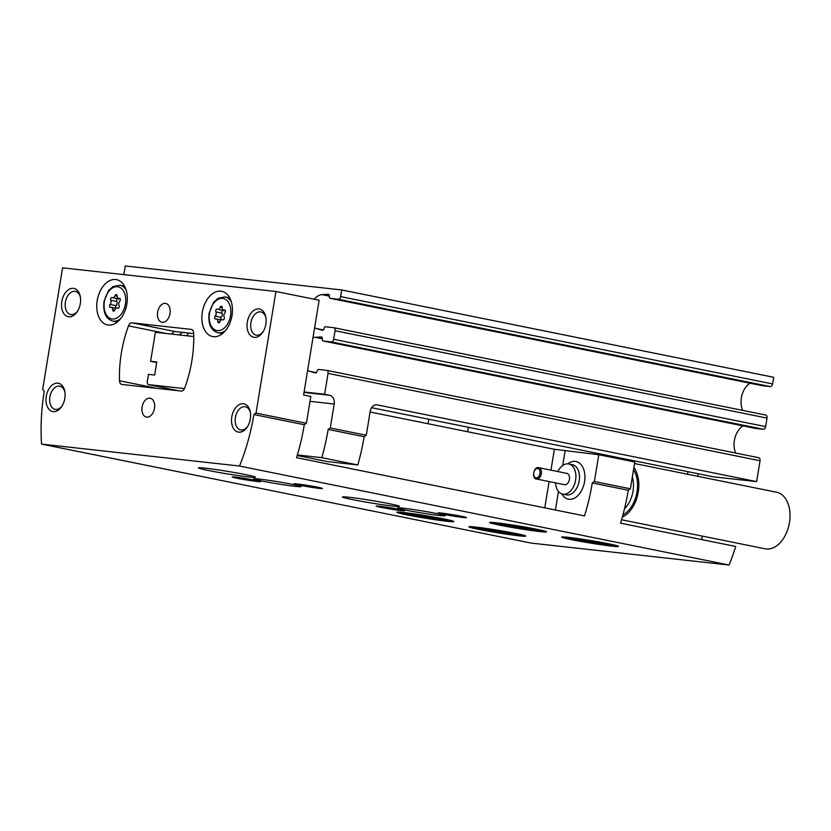<?xml version="1.0" encoding="UTF-8"?>
<svg xmlns="http://www.w3.org/2000/svg" width="831" height="831" viewBox="0 0 831 831"><rect width="100%" height="100%" fill="white"/><g stroke="black" fill="none" stroke-linecap="round" stroke-linejoin="round"><path stroke-width="1.25" d="M304.104 391.972L324.641 394.258L328.058 373.399A2.888 1.859 -78.6 0 0 326.77 370.356A2.888 1.859 -78.6 0 0 326.666 370.346L318.626 369.452A1.922 1.246 -78.6 0 0 317.078 371.208A1.922 1.246 -78.6 0 1 315.531 372.974L309.527 371.239A17.306 11.177 -78.6 0 1 307.636 370.387M324.641 394.258L329.678 395.276A7.697 5.869 -83.7 0 1 334.197 404.022L330.271 427.975L328.152 429.419L364.144 436.701L366.274 435.257L330.271 427.975M366.274 435.257L370.2 411.303A7.697 5.869 -83.7 0 1 376.807 404.822A7.697 5.869 -83.7 0 1 377.201 404.884L756.625 481.606L760.043 460.748A2.888 1.859 -78.6 0 0 758.755 457.715A2.888 1.859 -78.6 0 0 758.651 457.694L326.874 370.387M371.571 407.699L713.341 476.807L756.625 481.606M762.12 385.667A1.922 1.246 -78.6 0 0 762.183 385.677A1.922 1.246 -78.6 0 0 762.256 385.688L770.295 386.581A2.888 1.859 -78.6 0 0 772.612 383.943L773.703 377.305L341.718 289.957L125.284 265.962L123.861 274.625M750.092 383.236A17.306 11.177 -78.6 0 0 742.706 410.389M755.13 428.329A1.922 1.246 -78.6 0 0 755.202 428.349A1.922 1.246 -78.6 0 0 755.265 428.36L763.305 429.253A2.888 1.859 -78.6 0 0 765.631 426.615L767.023 418.076A2.888 1.859 -78.6 0 0 765.746 415.043A2.888 1.859 -78.6 0 0 765.642 415.033L333.865 327.726M743.111 425.898A17.306 11.177 -78.6 0 0 735.715 453.051M186.83 335.776A31.63 20.411 -78.6 0 0 188.595 333.054M755.202 428.349L323.217 341.001A1.922 1.246 -78.6 0 1 322.355 338.975A1.922 1.246 -78.6 0 0 321.504 336.95A1.922 1.246 -78.6 0 0 321.431 336.939L315.084 337.313A17.306 11.177 -78.6 0 0 312.986 337.718M323.217 341.001A1.922 1.246 -78.6 0 0 323.29 341.011L331.32 341.905A2.888 1.859 -78.6 0 0 333.647 339.266L335.038 330.728A2.888 1.859 -78.6 0 0 333.761 327.694A2.888 1.859 -78.6 0 0 333.657 327.674L325.617 326.791A1.922 1.246 -78.6 0 0 324.069 328.546A1.922 1.246 -78.6 0 1 322.521 330.302L316.518 328.567A17.306 11.177 -78.6 0 1 314.627 327.715M762.183 385.677L330.198 298.329A1.922 1.246 -78.6 0 1 329.346 296.314A1.922 1.246 -78.6 0 0 328.494 294.288A1.922 1.246 -78.6 0 0 328.422 294.278L322.075 294.641A17.306 11.177 -78.6 0 0 314.253 299.243M330.198 298.329A1.922 1.246 -78.6 0 0 330.271 298.339L338.31 299.233A2.888 1.859 -78.6 0 0 340.637 296.594L341.718 289.957M364.144 436.701A158.679 102.421 101.4 0 1 357.787 464.955L327.331 461.579A4.809 3.106 101.4 0 1 327.154 461.548A4.809 3.106 101.4 0 1 326.988 461.506M357.787 464.955L321.794 457.673A158.679 102.421 -78.6 0 0 328.152 429.419M297.353 454.962L321.794 457.673M193.768 336.545L155.366 332.286L150.608 361.329L156.706 362.555M150.608 361.329L156.789 362.015L154.659 375.051L148.469 374.365L147.129 382.54L148.063 384.576L178.592 390.747M148.063 384.576L184.451 388.607M224.879 312.903A1.683 1.091 -78.6 0 0 225.44 311.158A1.683 1.091 -78.6 0 0 224.661 309.963A1.683 1.091 -78.6 0 0 224.287 309.994A2.95 1.901 -78.6 0 1 223.612 310.036A2.95 1.901 -78.6 0 1 222.241 307.615A1.683 1.091 -78.6 0 0 221.462 306.234A1.683 1.091 -78.6 0 0 220.132 307.377A2.95 1.901 -78.6 0 1 217.815 309.392A2.95 1.901 -78.6 0 1 217.41 309.225A1.683 1.091 -78.6 0 0 217.171 309.132A1.683 1.091 -78.6 0 0 215.946 310.015A1.683 1.091 -78.6 0 0 215.894 311.905A2.95 1.901 -78.6 0 1 215.198 316.133A1.683 1.091 -78.6 0 0 214.637 317.878A1.683 1.091 -78.6 0 0 215.416 319.073A1.683 1.091 -78.6 0 0 215.8 319.042A2.95 1.901 -78.6 0 1 216.465 319A2.95 1.901 -78.6 0 1 217.836 321.42A1.683 1.091 -78.6 0 0 218.615 322.802A1.683 1.091 -78.6 0 0 219.945 321.649A2.95 1.901 -78.6 0 1 222.261 319.644A2.95 1.901 -78.6 0 1 222.677 319.81A1.683 1.091 -78.6 0 0 222.916 319.904A1.683 1.091 -78.6 0 0 224.131 319.021A1.683 1.091 -78.6 0 0 224.183 317.13A2.95 1.901 -78.6 0 1 224.879 312.903M119.747 301.248A1.683 1.091 -78.6 0 0 120.318 299.503A1.683 1.091 -78.6 0 0 119.539 298.308A1.683 1.091 -78.6 0 0 119.155 298.329A2.95 1.901 -78.6 0 1 118.49 298.381A2.95 1.901 -78.6 0 1 117.119 295.961A1.683 1.091 -78.6 0 0 116.33 294.579A1.683 1.091 -78.6 0 0 115.01 295.722A2.95 1.901 -78.6 0 1 112.694 297.737A2.95 1.901 -78.6 0 1 112.278 297.571A1.683 1.091 -78.6 0 0 112.04 297.477A1.683 1.091 -78.6 0 0 110.824 298.36A1.683 1.091 -78.6 0 0 110.772 300.251A2.95 1.901 -78.6 0 1 110.076 304.478A1.683 1.091 -78.6 0 0 109.515 306.224A1.683 1.091 -78.6 0 0 110.284 307.418A1.683 1.091 -78.6 0 0 110.668 307.387A2.95 1.901 -78.6 0 1 111.344 307.345A2.95 1.901 -78.6 0 1 112.715 309.766A1.683 1.091 -78.6 0 0 113.494 311.147A1.683 1.091 -78.6 0 0 114.813 309.994A2.95 1.901 -78.6 0 1 117.129 307.989A2.95 1.901 -78.6 0 1 117.545 308.145A1.683 1.091 -78.6 0 0 117.784 308.249A1.683 1.091 -78.6 0 0 119.01 307.366A1.683 1.091 -78.6 0 0 119.062 305.476A2.95 1.901 -78.6 0 1 119.747 301.248M467.645 431.736L468.383 427.269M428.038 423.727L428.765 419.26M697.739 476.298L698.165 473.732M687.549 474.231L687.975 471.676M701.738 539.599L702.309 536.088M729.099 565.038L239.515 466.046A158.679 102.421 -78.6 0 0 253.891 414.544L304.281 424.734L306.41 423.291L310.794 396.491L303.595 395.037L319.125 300.22L275.923 291.484L62.585 267.831L42.672 389.448L44.251 391.297A158.679 102.421 -78.6 0 0 41.55 444.097L531.134 543.09L729.099 565.038A158.679 102.421 -78.6 0 0 735.715 546.466L620.518 523.177A158.679 102.421 101.4 0 0 628.278 490.248L592.274 482.967L594.394 481.533L598.787 454.723L554.381 449.28L370.075 412.01M628.278 490.248L630.397 488.805L634.791 462.005L598.787 454.723M306.41 423.291L256.01 413.1L275.923 291.484M630.397 488.805L594.394 481.533M253.891 414.544L256.01 413.1M592.274 482.967A158.679 102.421 -78.6 0 1 584.515 515.895L296.532 457.663A158.679 102.421 101.4 0 0 304.281 424.734M181.2 391.037A4.809 3.106 -78.6 0 0 184.711 387.994A96.167 62.076 -78.6 0 0 193.696 333.106A4.809 3.106 -78.6 0 0 191.462 329.44A4.809 3.106 -78.6 0 0 191.286 329.408L132.004 322.833A4.809 3.106 -78.6 0 0 128.493 325.877A96.167 62.076 -78.6 0 0 119.508 380.764A4.809 3.106 -78.6 0 0 121.742 384.441A4.809 3.106 -78.6 0 0 121.918 384.462L181.2 391.037M539.693 531.549A28.846 1.267 9.3 0 1 508.105 526.75A28.846 1.267 9.3 0 1 489.625 522.512A28.846 1.267 9.3 0 1 518.305 525.93A28.846 1.267 9.3 0 1 546.569 531.84A28.846 1.267 9.3 0 1 539.693 531.549M611.699 546.102A28.846 1.267 9.3 0 1 580.111 541.303A28.846 1.267 9.3 0 1 561.621 537.075A28.846 1.267 9.3 0 1 590.301 540.482A28.846 1.267 9.3 0 1 618.565 546.403A28.846 1.267 9.3 0 1 611.699 546.102M518.939 535.818A28.846 1.267 9.3 0 1 487.35 531.019A28.846 1.267 9.3 0 1 468.861 526.792A28.846 1.267 9.3 0 1 497.54 530.199A28.846 1.267 9.3 0 1 525.805 536.12A28.846 1.267 9.3 0 1 518.939 535.818M446.943 521.266A28.846 1.267 9.3 0 1 415.355 516.466A28.846 1.267 9.3 0 1 396.865 512.228A28.846 1.267 9.3 0 1 425.545 515.646A28.846 1.267 9.3 0 1 453.809 521.556A28.846 1.267 9.3 0 1 446.943 521.266M392.523 506.027A28.846 1.267 9.3 0 1 360.934 501.228A28.846 1.267 9.3 0 1 342.455 496.99A28.846 1.267 9.3 0 1 371.125 500.407A28.846 1.267 9.3 0 1 399.399 506.318A28.846 1.267 9.3 0 1 392.523 506.027M248.531 476.901A28.846 1.267 9.3 0 1 216.943 472.112A28.846 1.267 9.3 0 1 198.453 467.874A28.846 1.267 9.3 0 1 227.133 471.291A28.846 1.267 9.3 0 1 255.397 477.202A28.846 1.267 9.3 0 1 248.531 476.901M439.319 515.49A24.047 1.06 9.3 0 1 412.997 511.491A24.047 1.06 9.3 0 1 397.592 507.959A24.047 1.06 9.3 0 1 421.494 510.805A24.047 1.06 9.3 0 1 445.042 515.729A24.047 1.06 9.3 0 1 439.319 515.49M295.327 486.364A24.047 1.06 9.3 0 1 269.005 482.375A24.047 1.06 9.3 0 1 253.6 478.843A24.047 1.06 9.3 0 1 277.502 481.689A24.047 1.06 9.3 0 1 301.051 486.613A24.047 1.06 9.3 0 1 295.327 486.364M319.042 488.337A14.428 0.634 9.3 0 1 302.962 485.886A14.428 0.634 9.3 0 1 294.029 483.798A14.428 0.634 9.3 0 1 308.353 485.533A14.428 0.634 9.3 0 1 322.47 488.462A14.428 0.634 9.3 0 1 319.042 488.337M463.044 517.453A14.428 0.634 9.3 0 1 446.953 515.002A14.428 0.634 9.3 0 1 438.02 512.914A14.428 0.634 9.3 0 1 452.344 514.649A14.428 0.634 9.3 0 1 466.471 517.578A14.428 0.634 9.3 0 1 463.044 517.453M401.196 510.598A14.428 0.634 9.3 0 1 385.117 508.146A14.428 0.634 9.3 0 1 376.183 506.058A14.428 0.634 9.3 0 1 390.508 507.793A14.428 0.634 9.3 0 1 404.624 510.722A14.428 0.634 9.3 0 1 401.196 510.598M257.205 481.481A14.428 0.634 9.3 0 1 241.125 479.03A14.428 0.634 9.3 0 1 232.192 476.942A14.428 0.634 9.3 0 1 246.506 478.677A14.428 0.634 9.3 0 1 260.633 481.606A14.428 0.634 9.3 0 1 257.205 481.481M41.55 444.097L239.515 466.046M202.317 312.29A23.081 14.896 -78.6 0 0 212.591 336.555A23.081 14.896 -78.6 0 0 231.766 316.891A23.081 14.896 -78.6 0 0 221.732 291.307A23.081 14.896 -78.6 0 0 202.317 312.29M97.196 300.635A23.081 14.896 -78.6 0 0 107.459 324.9A23.081 14.896 -78.6 0 0 126.634 305.226A23.081 14.896 -78.6 0 0 116.61 279.652A23.081 14.896 -78.6 0 0 97.196 300.635M154.483 408.343A9.619 6.212 101.4 0 1 146.391 417.089A9.619 6.212 101.4 0 1 142.215 406.432A9.619 6.212 101.4 0 1 150.203 398.236A9.619 6.212 101.4 0 1 154.483 408.343M170.002 313.536A9.619 6.212 101.4 0 1 161.91 322.272A9.619 6.212 101.4 0 1 157.734 311.615A9.619 6.212 101.4 0 1 165.722 303.419A9.619 6.212 101.4 0 1 170.002 313.536M80.337 303.595A14.428 9.307 101.4 0 1 77.241 311.677A14.428 9.307 101.4 0 1 62.938 312.061A14.428 9.307 101.4 0 1 67.269 290.653A14.428 9.307 101.4 0 1 80.306 296.563A14.428 9.307 101.4 0 1 80.337 303.595M265.858 324.163A14.428 9.307 101.4 0 1 262.762 332.255A14.428 9.307 101.4 0 1 248.459 332.629A14.428 9.307 101.4 0 1 252.78 311.22A14.428 9.307 101.4 0 1 265.816 317.13A14.428 9.307 101.4 0 1 265.858 324.163M250.328 418.969A14.428 9.307 101.4 0 1 247.233 427.061A14.428 9.307 101.4 0 1 232.929 427.446A14.428 9.307 101.4 0 1 237.261 406.037A14.428 9.307 101.4 0 1 250.297 411.947A14.428 9.307 101.4 0 1 250.328 418.969M64.808 398.402A14.428 9.307 101.4 0 1 61.723 406.494A14.428 9.307 101.4 0 1 47.409 406.878A14.428 9.307 101.4 0 1 51.74 385.459A14.428 9.307 101.4 0 1 64.776 391.38A14.428 9.307 101.4 0 1 64.808 398.402M171.892 334.124A4.809 3.106 101.4 0 1 175.206 331.569L193.716 333.626M62.148 405.819A11.821 7.635 101.4 0 1 55.137 409.361A11.821 7.635 101.4 0 1 50.005 396.262A11.821 7.635 101.4 0 1 59.832 386.176A11.821 7.635 101.4 0 1 64.911 392.159M247.659 426.396A11.821 7.635 101.4 0 1 240.658 429.928A11.821 7.635 101.4 0 1 235.516 416.83A11.821 7.635 101.4 0 1 245.342 406.754A11.821 7.635 101.4 0 1 250.422 412.727M263.188 331.579A11.821 7.635 101.4 0 1 256.187 335.111A11.821 7.635 101.4 0 1 251.045 322.013A11.821 7.635 101.4 0 1 260.872 311.937A11.821 7.635 101.4 0 1 265.951 317.92M77.667 311.012A11.821 7.635 101.4 0 1 70.666 314.544A11.821 7.635 101.4 0 1 65.535 301.445A11.821 7.635 101.4 0 1 75.351 291.369A11.821 7.635 101.4 0 1 80.43 297.353M117.659 298.745A1.683 1.091 -78.6 0 0 116.818 301.476A2.95 1.901 -78.6 0 1 116.122 305.694A1.683 1.091 -78.6 0 0 115.81 308.249M118.324 298.796A2.95 1.901 -78.6 0 0 118.74 298.963A2.95 1.901 -78.6 0 0 119.903 298.661M222.791 310.399A1.683 1.091 -78.6 0 0 221.939 313.131A2.95 1.901 -78.6 0 1 221.254 317.349A1.683 1.091 -78.6 0 0 220.932 319.904M223.456 310.451A2.95 1.901 -78.6 0 0 223.871 310.617A2.95 1.901 -78.6 0 0 225.024 310.316M436.981 517.62L425.96 516.539L412.81 514.025L415.438 514.067M436.961 517.765L438.166 517.838M508.977 532.183L497.956 531.102L484.805 528.589L487.433 528.63M508.956 532.318L510.161 532.401M601.737 542.466L590.716 541.386L577.566 538.872L580.194 538.914M601.717 542.601L602.911 542.685M529.742 527.903L518.71 526.823L505.57 524.319L508.198 524.351M529.721 528.049L530.916 528.121M179.164 334.924A22.115 14.272 -78.6 0 0 182.259 332.348M621.546 519.759L765.185 548.803A28.846 18.625 -78.6 0 0 789.45 522.585A28.846 18.625 -78.6 0 0 776.621 492.243L634.541 463.521M622.315 517.111A28.846 18.625 -78.6 0 0 638.26 492.004A28.846 18.625 -78.6 0 0 633.897 467.458M538.768 467.697L566.846 473.379A5.765 3.729 101.4 0 1 569.412 479.445A5.765 3.729 101.4 0 1 564.561 484.691L536.483 479.009C531.466 479.134 533.606 466.056 538.768 467.697A5.765 3.729 101.4 0 1 541.334 473.763A5.765 3.729 101.4 0 1 536.483 479.009M557.83 471.551A15.384 9.93 101.4 0 1 568.757 463.947A15.384 9.93 101.4 0 1 575.603 480.131A15.384 9.93 101.4 0 1 562.66 494.113A15.384 9.93 101.4 0 1 555.534 482.863M568.757 463.947L572.351 464.674A15.384 9.93 101.4 0 1 579.197 480.858A15.384 9.93 101.4 0 1 566.254 494.84L562.66 494.113M567.874 463.833A19.238 12.413 101.4 0 1 575.997 461.496A19.238 12.413 101.4 0 1 584.557 481.71A19.238 12.413 101.4 0 1 568.373 499.192A19.238 12.413 101.4 0 1 561.798 493.874M760.043 460.748L328.058 373.399M327.331 461.579L297.197 455.481L327.154 461.548M767.023 418.076L335.038 330.728M765.631 426.615L333.647 339.266M772.612 383.943L340.637 296.594M376.401 404.79L377.201 404.884M304.021 392.429L329.678 395.276M316.393 372.62L309.527 371.239M322.386 338.788L315.084 337.313M755.265 428.36L323.29 341.011M763.305 429.253L331.32 341.905M770.295 386.581L338.31 299.233M762.256 385.688L330.271 298.339M329.367 296.116L322.075 294.641M323.384 329.959L316.518 328.567M310.005 401.342L334.197 404.022M209.526 313.349A16.35 10.554 -78.6 0 0 223.009 329.055A16.35 10.554 -78.6 0 0 227.58 301.144A16.35 10.554 -78.6 0 0 209.526 313.349M104.405 301.695A16.35 10.554 -78.6 0 0 117.888 317.4A16.35 10.554 -78.6 0 0 122.458 289.489A16.35 10.554 -78.6 0 0 104.405 301.695M157.059 388.357L119.508 380.764M166.117 333.48L128.493 325.877M175.206 331.569L132.004 322.833M544.783 507.855L549.094 481.565M550.963 470.159L554.381 449.28M555.42 510.005L558.463 491.443M562.712 465.485L565.09 450.994M117.337 321.992L112.736 321.057A18.272 11.79 -78.6 0 0 120.537 318.772M126.281 290.383A18.272 11.79 -78.6 0 0 119.976 285.241L113.037 286.56L108.477 290.725L103.948 301.674C102.93 312.456 105.859 318.917 112.736 321.057M222.459 333.647L217.857 332.722A18.272 11.79 -78.6 0 0 225.658 330.426M231.402 302.037A18.272 11.79 -78.6 0 0 225.097 296.896L218.158 298.215L213.598 302.38L209.069 313.329C208.062 324.111 210.991 330.572 217.857 332.722M114.751 310.181L112.715 309.766M116.122 305.694L110.076 304.478M116.818 301.476L110.772 300.251M117.119 296.148L115.01 295.722M119.882 298.485L119.155 298.329M219.883 321.836L217.836 321.42M221.254 317.349L215.198 316.133M221.939 313.131L215.894 311.905M222.241 307.802L220.132 307.377M225.014 310.14L224.287 309.994M449.706 520.206A25.481 1.122 9.3 0 1 444.575 519.801A25.481 1.122 9.3 0 1 419.894 516.134A25.481 1.122 9.3 0 1 401.196 512.27M521.702 534.769A25.481 1.122 9.3 0 1 516.57 534.364A25.481 1.122 9.3 0 1 491.89 530.697A25.481 1.122 9.3 0 1 473.192 526.823M614.452 545.053A25.481 1.122 9.3 0 1 609.331 544.648A25.481 1.122 9.3 0 1 584.65 540.981A25.481 1.122 9.3 0 1 565.953 537.106M542.456 530.49A25.481 1.122 9.3 0 1 537.335 530.085A25.481 1.122 9.3 0 1 512.654 526.418A25.481 1.122 9.3 0 1 493.946 522.554M432.452 516.809L432.338 517.484M426.085 515.729L425.96 516.539M420.995 514.919L420.87 515.667M525.202 527.093L525.099 527.768M518.845 526.013L518.71 526.823M513.755 525.202L513.631 525.95M597.209 541.656L597.094 542.331M590.841 540.576L590.716 541.386M585.751 539.755L585.626 540.514M504.448 531.373L504.334 532.037M498.091 530.292L497.956 531.102M492.991 529.472L492.876 530.23M624.497 508.78A24.047 15.519 -78.6 0 0 633.004 491.225A24.047 15.519 -78.6 0 0 632.339 476.973M622.918 514.908A26.924 17.378 -78.6 0 0 637.024 491.869A26.924 17.378 -78.6 0 0 633.513 469.775M539.994 473.556A4.809 3.106 101.4 0 1 534.686 477.139A4.809 3.106 101.4 0 1 536.037 468.933A4.809 3.106 101.4 0 1 539.994 473.556M758.755 457.715L326.77 370.356M765.746 415.043L333.761 327.694M124.577 286.176L119.976 285.241M229.699 297.83L225.097 296.896M118.21 308.208L117.129 307.989M115.976 308.28L111.344 307.345M118.74 298.963L112.694 297.737M120.069 298.703L118.49 298.381M223.342 319.862L222.261 319.644M221.098 319.935L216.465 319M223.871 310.617L217.815 309.392M225.201 310.358L223.612 310.036M401.134 512.26L424.797 516.965L449.758 520.227M473.13 526.823L496.803 531.528L521.754 534.78M565.89 537.106L589.553 541.812L614.514 545.063M493.894 522.543L517.557 527.249L542.518 530.51"/></g></svg>
